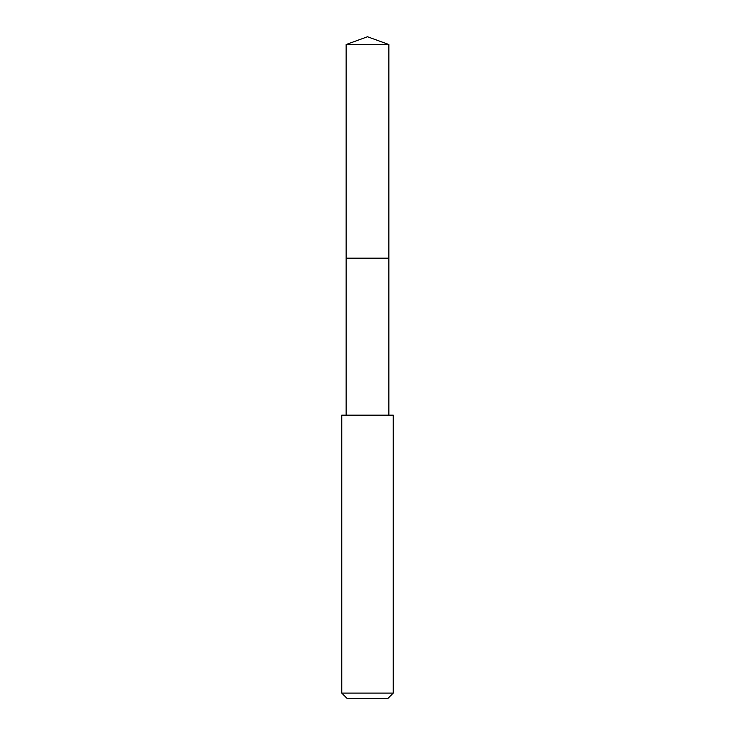 <?xml version="1.0" encoding="UTF-8"?>
<svg xmlns="http://www.w3.org/2000/svg" width="735" height="735" viewBox="0 0 735 735"><rect width="100%" height="100%" fill="white"/><g stroke="black" fill="none" stroke-linecap="round" stroke-linejoin="round"><path stroke-width="1.1" d="M388.861 415.137L388.861 44.523L346.139 44.523L346.139 258.141L388.861 258.141L346.139 258.141L346.139 44.523L367.5 36.75L346.139 44.523M367.5 415.137L341.766 415.137L341.766 693.105L393.234 693.105L393.234 415.137L367.5 415.137M341.766 693.105L346.911 698.25L388.089 698.25L393.234 693.105M367.5 36.75L388.861 44.523M346.139 415.137L346.139 258.141"/></g></svg>

